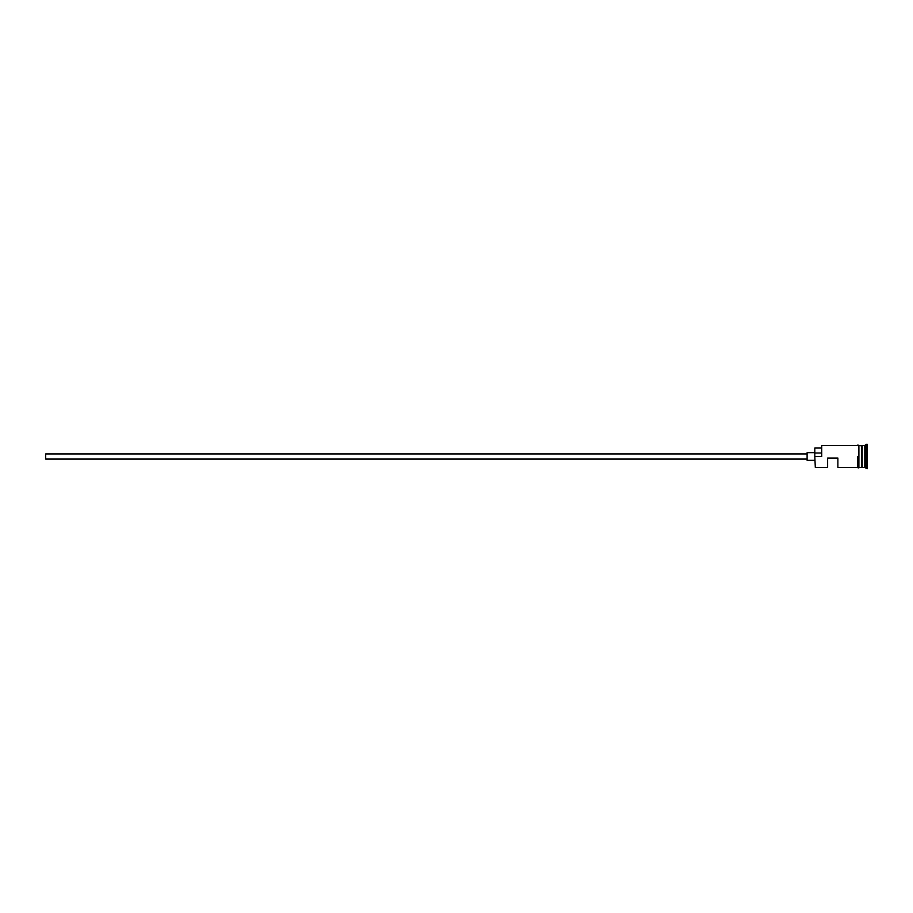 <?xml version="1.0" encoding="UTF-8"?>
<svg xmlns="http://www.w3.org/2000/svg" width="913" height="913" viewBox="0 0 913 913"><rect width="100%" height="100%" fill="white"/><g stroke="black" fill="none" stroke-linecap="round" stroke-linejoin="round"><path stroke-width="1.37" d="M815.309 467.399L814.795 456.18L815.309 467.399L827.612 467.399L827.612 458.041L837.872 458.041L837.872 467.399L857.604 467.399M807.103 459.068L45.65 459.068L45.65 453.932L807.103 453.932M814.795 460.346L807.103 460.346L807.103 452.654L814.795 452.654M858.893 445.601L858.893 456.5L858.893 445.476L861.712 445.864L861.712 467.136L862.226 445.601L862.226 467.399L864.782 467.399L867.35 468.677L867.35 444.323L866.072 444.323L866.072 468.677M861.45 445.601L861.45 467.399L858.893 467.399L858.893 456.5L858.893 467.399M862.226 445.601L864.782 445.601L864.782 467.399M815.309 456.5L821.711 456.5L821.711 445.601L821.711 456.5M858.893 467.524C859.019 468.107 858.597 468.107 857.604 467.524L857.604 456.5M821.198 448.043L814.795 448.043L814.795 456.18M814.795 452.996L821.198 452.996M858.893 445.476C857.9 444.905 857.478 444.905 857.604 445.476M821.711 445.601L857.604 445.601M864.782 445.601L866.072 444.323"/></g></svg>
